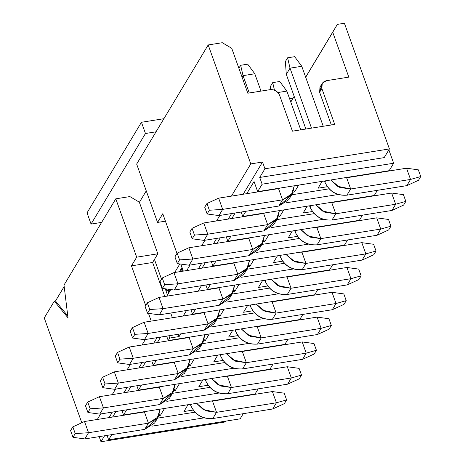 <?xml version="1.0" encoding="UTF-8"?>
<svg xmlns="http://www.w3.org/2000/svg" width="465" height="465" viewBox="0 0 465 465"><rect width="100%" height="100%" fill="white"/><g stroke="black" fill="none" stroke-linecap="round" stroke-linejoin="round"><path stroke-width="0.7" d="M313.817 272.449L313.916 272.74L313.817 272.449M317.764 289.602L314.666 294.758L192.539 314.218L190.958 309.806L192.539 314.218L314.666 294.758L317.764 289.602M269.502 288.102L232.058 294.072L269.502 288.102M226.455 302.081L278.675 293.758L226.455 302.081M195.637 309.062L192.539 314.218L195.637 309.062M162.767 213.743L157.548 222.427L165.43 221.171L157.548 222.427L136.658 164.075L208.192 44.954L250.786 163.907L262.527 162.035L264.94 168.772L389.414 148.934L384.195 157.618L389.414 148.934L344.414 23.25L389.414 148.934L264.94 168.772L259.72 177.456L384.195 157.618L259.72 177.456L262.132 184.187L393.652 163.232L388.862 149.852L393.652 163.232L389.182 170.678L257.662 191.632L254.047 181.536L257.662 191.632L262.132 184.187L259.72 177.456L264.94 168.772L262.527 162.035L250.786 163.907L231.442 196.114L250.786 163.907L208.192 44.954L222.287 42.71L208.192 44.954L136.658 164.075L157.548 222.427L162.767 213.743L176.979 253.437L162.767 213.743M217.155 318.885L254.599 312.922L217.155 318.885M274.443 301.471L274.646 301.134L274.443 301.471M197.143 313.486L196.939 313.823L197.143 313.486M252.815 310.794L243.532 312.271L247.636 305.441L243.532 312.271L252.815 310.794M220.05 316.014L218.649 316.235L220.05 316.014L224.153 309.178L220.05 316.014L219.166 314.875L220.05 316.014M200.467 313.259L200.665 312.922L200.467 313.259M186.517 310.515L183.216 316.008L186.517 310.515M211.552 326.895L263.771 318.577L211.552 326.895M295.92 298.048L296.118 297.71L295.92 298.048M302.86 314.416L299.762 319.571L302.86 314.416M180.734 333.876L179.124 336.555L169.731 338.049L168.243 340.531L299.762 319.571L168.243 340.531L166.662 336.119L168.243 340.531L169.731 338.049L179.124 336.555L180.734 333.876M139.337 202.182L129.88 196.573L115.791 198.817L136.687 257.174L157.821 253.803L139.337 202.182L157.821 253.803L136.687 257.174L131.467 265.858L152.607 262.487L157.821 253.803L152.607 262.487L131.467 265.858L145.685 305.551L131.467 265.858L136.687 257.174L115.791 198.817L64.001 285.057L68 317.81L54.312 301.186L44.256 317.938L81.788 422.755L44.256 317.938L54.312 301.186L55.492 301L64.182 286.527L55.492 301L54.312 301.186L68 317.81L64.001 285.057L115.791 198.817L129.88 196.573L139.337 202.182M289.346 276.658L289.55 276.32L289.346 276.658M212.046 288.666L211.842 289.003L212.046 288.666M234.953 291.2L233.552 291.421L234.953 291.2L239.056 284.365L234.953 291.2L234.069 290.061L234.953 291.2M215.371 288.445L215.568 288.108L215.371 288.445M267.718 285.975L258.435 287.457L262.539 280.622L258.435 287.457L267.718 285.975M310.823 273.234L311.021 272.897L310.823 273.234M284.406 263.289L246.967 269.252L284.406 263.289M241.364 277.262L293.578 268.944L241.364 277.262M207.442 289.404L205.919 285.155L207.442 289.404L329.569 269.944L207.442 289.404L210.424 284.441L207.442 289.404M332.667 264.783L329.569 269.944L332.667 264.783M201.147 285.743L210.424 284.441L201.147 285.743M201.304 285.894L198.119 291.195L201.304 285.894M183.309 271.112L180.786 264.074L183.309 271.112M182.762 269.59L181.699 271.368L182.762 269.595M170.771 289.556L166.796 296.182L170.771 289.556M170.702 313.032L172.387 317.735L170.702 313.032M178.304 334.265L179.124 336.555L178.304 334.265M164.784 296.501L152.607 262.487L164.784 296.501M148.48 313.364L151.247 321.1L148.48 313.364M168.911 335.759L169.731 338.049L168.911 335.759M325.727 248.415L325.924 248.078L325.727 248.415M304.453 251.501L304.25 251.838L304.453 251.501M230.471 263.289L230.274 263.626L230.471 263.289M248.973 265.242L249.856 266.381L253.96 259.546L249.856 266.381L248.455 266.602L249.856 266.381L248.973 265.242M277.448 255.808L273.339 262.638L277.448 255.808M226.949 263.853L226.751 264.19L226.949 263.853M282.621 261.161L273.339 262.638L282.621 261.161M205.344 262.632L202.043 268.125L205.344 262.632M299.309 238.469L261.871 244.439L299.309 238.469M256.267 252.449L308.487 244.125L256.267 252.449M343.722 223.107L343.623 222.816L343.722 223.107M212.953 266.085L211.372 261.667L212.953 266.085L344.472 245.125L212.953 266.085L216.051 260.923L212.953 266.085M344.472 245.125L347.57 239.969L344.472 245.125M340.63 223.601L340.828 223.264L340.63 223.601M319.356 226.688L319.153 227.025L319.356 226.688M292.351 230.989L288.248 237.824L292.351 230.989M245.375 238.475L245.177 238.812L245.375 238.475M263.876 240.428L264.759 241.568L268.863 234.732L264.759 241.568L263.359 241.788L264.759 241.568L263.876 240.428M241.655 239.37L241.852 239.033L241.655 239.37M220.247 237.813L216.946 243.311L220.247 237.813M297.524 236.342L288.248 237.824L297.524 236.342M259.743 325.953L259.54 326.285L259.743 325.953M281.011 322.867L281.215 322.53L281.011 322.867M204.263 339.694L205.146 340.828L209.25 333.998L205.146 340.828L203.746 341.054L205.146 340.828L204.263 339.694M185.762 337.741L185.558 338.078L185.762 337.741M232.733 330.255L228.629 337.09L232.733 330.255M182.239 338.299L182.036 338.636L182.239 338.299M202.252 343.705L239.696 337.735L202.252 343.705M237.911 335.608L228.629 337.09L237.911 335.608M160.634 337.079L157.333 342.577L160.634 337.079M370.64 173.631L370.436 173.968L370.64 173.631M355.731 198.445L355.533 198.782L355.731 198.445M266.311 347.343L266.108 347.68L266.311 347.343M251.408 372.163L251.205 372.5L251.408 372.163M236.505 396.976L236.301 397.313L236.505 396.976M225.961 421.098L225.473 421.918L100.998 441.75L99.167 436.641L100.998 441.75L225.473 421.918L225.961 421.098M231.739 48.319L247.816 93.209L231.739 48.319L222.287 42.71L231.739 48.319M279.581 95.261L292.439 131.171L279.581 95.261C277.681 91.274 274.53 89.402 270.124 89.652L247.816 93.209L270.124 89.652C274.565 89.338 277.721 91.21 279.581 95.261M322.233 83.404L319.978 87.158L319.618 92.25L321.856 88.524L322.233 83.404L326.488 80.672L348.802 77.114L332.731 32.23L337.363 24.372L305.662 77.167L337.363 24.372L344.414 23.25L337.363 24.372L332.731 32.23L348.802 77.114L326.488 80.672C322.396 81.776 320.85 84.397 321.856 88.524L334.713 124.44L292.439 131.171L334.713 124.44L321.856 88.524L319.618 92.25L331.336 124.975L319.618 92.25L321.507 85.496M332.731 32.23L305.691 77.254L332.731 32.23M294.188 96.406L290.788 102.068L294.188 96.406M290.759 101.98L294.159 96.319L290.759 101.98M349.163 177.055L348.965 177.392L349.163 177.055M329.115 188.837L291.677 194.806L329.115 188.837M286.074 202.816L338.293 194.492L286.074 202.816M373.529 173.474L373.43 173.183L373.529 173.474M242.759 216.452L241.178 212.04L242.759 216.452L245.857 211.29L242.759 216.452L374.279 195.492L242.759 216.452M334.259 201.868L334.056 202.205L334.259 201.868M314.212 213.656L276.774 219.62L314.212 213.656M271.171 227.629L323.39 219.311L271.171 227.629M227.856 241.265L226.275 236.854L227.856 241.265L230.954 236.11L227.856 241.265L359.375 220.311L227.856 241.265M224.793 362.555L187.349 368.518L224.793 362.555M181.745 376.528L233.965 368.21L181.745 376.528M269.956 369.204L138.436 390.164L136.855 385.752L138.436 390.164L141.529 385.008L138.436 390.164L269.956 369.204L273.054 364.049L269.956 369.204M229.937 375.586L229.733 375.918L229.937 375.586M254.303 372.006L254.198 371.715L254.303 372.006M209.889 387.368L172.445 393.338L209.889 387.368M166.842 401.347L219.062 393.024L166.842 401.347M255.053 394.024L123.527 414.983L121.952 410.566L123.527 414.983L126.625 409.822L123.527 414.983L255.053 394.024L258.151 388.868L255.053 394.024M215.033 400.4L214.83 400.737L215.033 400.4M194.986 412.188L157.542 418.151L194.986 412.188M151.939 426.161L204.158 417.843L151.939 426.161M240.149 418.837L108.624 439.797L107.049 435.385L108.624 439.797L111.722 434.641L108.624 439.797L240.149 418.837L243.247 413.681L240.149 418.837M104.584 435.775L100.998 441.75L104.584 435.775M284.109 322.373L284.005 322.082L284.109 322.373M196.649 351.714L248.868 343.391L196.649 351.714M284.859 344.391L153.34 365.351L151.759 360.933L153.34 365.351L156.432 360.189L153.34 365.351L284.859 344.391L287.957 339.235L284.859 344.391M244.84 350.767L244.637 351.104L244.84 350.767M112.623 417.024L115.919 411.531L112.623 417.024M127.526 392.21L130.828 386.711L127.526 392.21M142.43 367.391L145.731 361.898L142.43 367.391M157.065 337.648L153.764 343.141L157.065 337.648M142.162 362.468L138.861 367.96L142.162 362.468M127.259 387.281L123.957 392.774L127.259 387.281M112.356 412.1L109.054 417.593L112.356 412.1M219.84 215.44L216.539 220.933L219.84 215.44M204.937 240.254L201.636 245.747L204.937 240.254M190.034 265.073L186.732 270.566L190.034 265.073M198.474 268.694L201.775 263.202L198.474 268.694M213.377 243.875L216.678 238.382L213.377 243.875M228.28 219.062L231.582 213.569L228.28 219.062M243.183 194.242L262.527 162.035L243.183 194.242M231.849 218.492L235.151 212.999L231.849 218.492M246.752 193.678L254.047 181.536L246.752 193.678M322.158 181.356L318.054 188.191L322.158 181.356M275.187 188.842L274.984 189.179L275.187 188.842M293.682 190.795L294.566 191.935L298.67 185.099L294.566 191.935L293.165 192.155L294.566 191.935L293.682 190.795M307.255 206.175L303.151 213.005L307.255 206.175M260.278 213.656L260.08 213.993L260.278 213.656M278.779 215.609L279.663 216.748L283.766 209.913L279.663 216.748L278.262 216.969L279.663 216.748L278.779 215.609M145.318 339.52L142.023 345.013L145.318 339.52M130.415 364.333L127.119 369.832L130.415 364.333M115.512 389.153L112.216 394.646L115.512 389.153M100.609 413.966L97.313 419.465L100.609 413.966M202.926 379.888L198.822 386.723L202.926 379.888M174.456 389.327L175.34 390.461L179.444 383.631L175.34 390.461L173.939 390.687L175.34 390.461L174.456 389.327M155.955 387.374L155.752 387.711L155.955 387.374M189.36 364.508L190.243 365.647L194.347 358.811L190.243 365.647L188.842 365.868L190.243 365.647L189.36 364.508M170.858 362.555L170.655 362.892L170.858 362.555M217.829 355.068L213.726 361.904L217.829 355.068M188.023 404.701L183.919 411.537L188.023 404.701M159.553 414.141L160.437 415.28L164.54 408.444L160.437 415.28L159.036 415.501L160.437 415.28L159.553 414.141M141.052 412.188L140.849 412.525L141.052 412.188M262.132 184.187L257.662 191.632L389.182 170.678L393.652 163.232L262.132 184.187M271.659 189.4L271.461 189.737L271.659 189.4M327.331 186.709L318.054 188.191L327.331 186.709M374.279 195.492L377.377 190.336L374.279 195.492M256.558 214.557L256.756 214.22L256.558 214.557M312.428 211.529L303.151 213.005L312.428 211.529M359.375 220.311L362.473 215.15L359.375 220.311M167.336 363.119L167.133 363.456L167.336 363.119M223.008 360.427L213.726 361.904L223.008 360.427M152.229 388.269L152.433 387.932L152.229 388.269M208.105 385.241L198.822 386.723L208.105 385.241M137.326 413.089L137.53 412.751L137.326 413.089M193.202 410.06L183.919 411.537L193.202 410.06M67.768 315.915L55.492 301L67.768 315.915M217.992 288.027L217.887 287.736L217.992 288.027M218.858 287.887L219.062 287.55L218.858 287.887M265.259 281.36L264.858 280.25L265.259 281.36L266.032 280.064L265.259 281.36C269.601 290.823 276.96 295.188 287.324 294.45C277.053 295.031 269.694 290.666 265.259 281.36M165.604 289.759L167.493 295.025L165.604 289.759M286.864 91.105L300.739 129.851L286.864 91.105L277.913 92.529L286.864 91.105L279.75 81.497L286.864 91.105M243.05 75.644L242.096 77.237L243.05 75.644L249.257 92.977L243.05 75.644L240.638 65.292L238.87 68.233L240.638 65.292L243.05 75.644L254.797 73.772L261.005 91.105L254.797 73.772L243.05 75.644M168.789 292.863L167.987 290.619L168.789 292.863M301.768 66.286L290.026 68.157L311.498 128.137L290.026 68.157L286.3 74.365L305.871 129.032L286.3 74.365L290.026 68.157L301.768 66.286L323.239 126.265L301.768 66.286L294.653 56.684L287.608 57.805L290.026 68.157L287.608 57.805L285.376 61.525L286.3 74.365L285.376 61.525L287.608 57.805L294.653 56.684L301.768 66.286M250.356 306.173L249.955 305.069L250.356 306.173L251.129 304.883L250.356 306.173C254.698 315.636 262.057 320.001 272.42 319.269C262.144 319.844 254.791 315.485 250.356 306.173M203.955 312.701L204.158 312.37L203.955 312.701M230.547 295.554L219.213 305.302L229.14 298.931L232.866 292.729L222.938 299.1L219.213 305.302L222.938 299.1L231.593 294.485L234.662 285.062L232.866 292.729M218.922 287.876L220.474 287.324L218.922 287.876L222.938 299.1L163.052 308.644L159.326 314.846L219.213 305.302L159.326 314.846L163.052 308.644L222.938 299.1L218.922 287.876L159.03 297.42L218.922 287.876M285.272 277.001L287.033 277.024L285.272 277.001M291.049 288.248L277.774 285.498L271.083 279.262L280.203 286.742L291.049 288.248L287.033 277.024L346.919 267.48L287.033 277.024L291.049 288.248L287.324 294.45L291.049 288.248L350.936 278.704L291.049 288.248M274.466 90.175L272.705 82.619L270.473 86.345L270.706 89.582L270.473 86.345L272.705 82.619L274.466 90.175M279.75 81.497L272.705 82.619L279.75 81.497M247.682 64.164L254.797 73.772L247.682 64.164L240.638 65.292L247.682 64.164M270.368 301.814L272.124 301.843L270.368 301.814M276.146 313.061L262.87 310.312L256.18 304.075L265.3 311.556L276.146 313.061L272.124 301.843L332.016 292.299L272.124 301.843L276.146 313.061L272.42 319.269L276.146 313.061L336.032 303.517L276.146 313.061M215.644 320.373L204.309 330.121L214.237 323.75L217.963 317.543L208.035 323.913L204.309 330.121L208.035 323.913L216.69 319.304L219.759 309.882L217.963 317.543M204.019 312.695L205.571 312.143L204.019 312.695L208.035 323.913L148.149 333.457L144.423 339.665L204.309 330.121L144.423 339.665L148.149 333.457L208.035 323.913L204.019 312.695L144.127 322.239L204.019 312.695M159.03 297.42L163.052 308.644L149.759 309.51L147.521 313.23L159.326 314.846L147.521 313.23L145.115 306.499L147.347 302.779L159.03 297.42L147.347 302.779L149.759 309.51L163.052 308.644L159.03 297.42M347.21 284.906L287.324 294.45L347.21 284.906L350.936 278.704L346.919 267.48L358.718 269.096L346.919 267.48L350.936 278.704L347.21 284.906L358.893 279.552L347.21 284.906M277.605 188.761L277.5 188.47L277.605 188.761M278.477 188.621L278.675 188.284L278.477 188.621M324.872 182.094L324.477 180.99L324.872 182.094L325.645 180.798L324.872 182.094C329.22 191.557 336.573 195.922 346.937 195.184C336.666 195.765 329.307 191.4 324.872 182.094M309.969 206.908L310.742 205.617L309.969 206.908L309.574 205.803L309.969 206.908C314.317 216.37 321.67 220.736 332.033 220.003L335.759 213.795L322.489 211.046L315.799 204.809L324.913 212.29L335.759 213.795L331.743 202.577L329.981 202.548L331.743 202.577L335.759 213.795L332.033 220.003C321.763 220.584 314.404 216.219 309.969 206.908M263.574 213.435L263.771 213.104L263.574 213.435M247.799 238.394L247.694 238.103L247.799 238.394M248.665 238.254L248.868 237.917L248.665 238.254M295.066 231.727L294.671 230.617L295.066 231.727L295.839 230.431L295.066 231.727C299.413 241.19 306.766 245.555 317.13 244.817C306.859 245.398 299.501 241.033 295.066 231.727M280.163 256.541L279.761 255.436L280.163 256.541L280.936 255.25L280.163 256.541C284.51 266.003 291.863 270.368 302.227 269.636C291.956 270.212 284.597 265.852 280.163 256.541M233.761 263.068L233.965 262.737L233.761 263.068M235.453 330.993L236.226 329.697L235.453 330.993L235.052 329.883L235.453 330.993C239.795 340.456 247.153 344.815 257.517 344.083L261.243 337.881L247.967 335.131L241.277 328.895L250.397 336.375L261.243 337.881L257.221 326.657L255.465 326.633L257.221 326.657L261.243 337.881L257.517 344.083C247.241 344.664 239.888 340.299 235.453 330.993M188.186 337.66L188.081 337.369L188.186 337.66M189.052 337.52L189.255 337.183L189.052 337.52M174.148 362.334L174.352 361.997L174.148 362.334M220.544 355.806L220.148 354.702L220.544 355.806L221.323 354.516L220.544 355.806C224.891 365.269 232.25 369.634 242.614 368.902C232.337 369.477 224.984 365.118 220.544 355.806M158.379 387.293L158.274 387.002L158.379 387.293M159.245 387.153L159.448 386.816L159.245 387.153M205.64 380.626L205.245 379.516L205.64 380.626L206.419 379.33L205.64 380.626C209.988 390.089 217.347 394.448 227.711 393.716C217.434 394.297 210.081 389.932 205.64 380.626M190.737 405.439L190.342 404.335L190.737 405.439L191.516 404.149L190.737 405.439C195.085 414.902 202.444 419.267 212.807 418.535C202.531 419.11 195.178 414.751 190.737 405.439M144.342 411.967L144.545 411.63L144.342 411.967M332.306 309.725L272.42 319.269L332.306 309.725L336.032 303.517L332.016 292.299L343.815 293.909L332.016 292.299L336.032 303.517L332.306 309.725L343.99 304.366L332.306 309.725M144.127 322.239L148.149 333.457L134.856 334.329L132.618 338.049L144.423 339.665L132.618 338.049L130.212 331.318L132.444 327.593L144.127 322.239L132.444 327.593L134.856 334.329L148.149 333.457L144.127 322.239M358.893 279.552L361.131 275.826L350.936 278.704L361.131 275.826L358.718 269.096L361.131 275.826L358.893 279.552M290.16 196.294L278.826 206.036L288.753 199.665L292.479 193.463L282.551 199.834L278.826 206.036L282.551 199.834L291.206 195.219L294.275 185.797L292.479 193.463M278.535 188.61L280.087 188.058L278.535 188.61L282.551 199.834L222.665 209.378L218.939 215.58L278.826 206.036L218.939 215.58L222.665 209.378L282.551 199.834L278.535 188.61L218.649 198.154L278.535 188.61M350.662 188.982L337.392 186.232L330.702 179.996L339.822 187.476L350.662 188.982L346.646 177.758L344.885 177.735L346.646 177.758L350.662 188.982L346.937 195.184L350.662 188.982L410.549 179.438L350.662 188.982M275.257 221.108L263.922 230.855L267.648 224.647L207.762 234.191L203.746 222.973L192.057 228.327L194.469 235.063L192.231 238.783L189.825 232.052L192.057 228.327L203.746 222.973L207.762 234.191L267.648 224.647L263.632 213.429L203.746 222.973L263.632 213.429L265.184 212.877L263.632 213.429L267.648 224.647L276.303 220.038L279.372 210.616L277.576 218.277L267.648 224.647L263.922 230.855L273.85 224.485L277.576 218.277M260.354 245.927L249.019 255.669L258.947 249.298L262.673 243.096L252.745 249.467L249.019 255.669L252.745 249.467L261.4 244.852L264.469 235.43L262.673 243.096M248.729 238.243L250.28 237.691L248.729 238.243L252.745 249.467L192.859 259.011L189.133 265.213L249.019 255.669L189.133 265.213L192.859 259.011L252.745 249.467L248.729 238.243L188.842 247.787L248.729 238.243M320.856 238.615L307.58 235.865L300.89 229.629L310.01 237.109L320.856 238.615L316.839 227.391L315.078 227.368L316.839 227.391L320.856 238.615L317.13 244.817L320.856 238.615L380.742 229.071L320.856 238.615M305.953 263.428L292.677 260.679L285.987 254.442L295.106 261.923L305.953 263.428L301.936 252.21L300.175 252.181L301.936 252.21L305.953 263.428L302.227 269.636L305.953 263.428L365.839 253.884L305.953 263.428M245.45 270.74L234.116 280.488L244.044 274.118L247.769 267.91L237.842 274.28L234.116 280.488L237.842 274.28L246.496 269.671L249.566 260.249L247.769 267.91M233.825 263.062L235.377 262.51L233.825 263.062L237.842 274.28L177.956 283.824L174.23 290.032L234.116 280.488L174.23 290.032L177.956 283.824L237.842 274.28L233.825 263.062L173.933 272.606L233.825 263.062M200.741 345.187L189.406 354.935L193.132 348.733L133.246 358.277L129.224 347.053L189.116 337.509L129.224 347.053L133.246 358.277L193.132 348.733L189.116 337.509L190.667 336.956L189.116 337.509L193.132 348.733L201.787 344.117L204.85 334.695L203.06 342.362L193.132 348.733L189.406 354.935L199.334 348.564L203.06 342.362M185.837 370.006L174.503 379.754L184.431 373.383L188.156 367.176L178.229 373.546L174.503 379.754L178.229 373.546L186.883 368.937L189.947 359.515L188.156 367.176M174.212 362.328L175.764 361.776L174.212 362.328L178.229 373.546L118.343 383.09L114.617 389.298L174.503 379.754L114.617 389.298L118.343 383.09L178.229 373.546L174.212 362.328L114.32 371.872L174.212 362.328M246.34 362.694L233.064 359.945L226.374 353.708L235.493 361.189L246.34 362.694L242.317 351.476L240.562 351.447L242.317 351.476L246.34 362.694L242.614 368.902L246.34 362.694L306.226 353.15L246.34 362.694M170.934 394.82L159.6 404.567L169.527 398.197L173.253 391.995L163.325 398.366L159.6 404.567L163.325 398.366L171.98 393.75L175.043 384.328L173.253 391.995M159.309 387.142L160.861 386.589L159.309 387.142L163.325 398.366L103.439 407.91L99.713 414.112L159.6 404.567L99.713 414.112L103.439 407.91L163.325 398.366L159.309 387.142L99.417 396.686L159.309 387.142M231.436 387.514L218.161 384.764L211.47 378.527L220.59 386.008L231.436 387.514L227.414 376.29L225.659 376.266L227.414 376.29L231.436 387.514L227.711 393.716L231.436 387.514L291.322 377.969L231.436 387.514M210.755 401.08L212.511 401.103L210.755 401.08M216.533 412.327L203.257 409.578L196.567 403.341L205.687 410.822L216.533 412.327L212.511 401.103L272.403 391.565L212.511 401.103L216.533 412.327L212.807 418.535L216.533 412.327L276.419 402.783L216.533 412.327M156.031 419.639L144.696 429.387L154.624 423.016L158.35 416.809L148.422 423.179L144.696 429.387L148.422 423.179L157.071 418.57L160.14 409.148L158.35 416.809M144.406 411.961L145.958 411.409L144.406 411.961L148.422 423.179L88.53 432.723L84.804 438.931L144.696 429.387L84.804 438.931L88.53 432.723L148.422 423.179L144.406 411.961L84.514 421.505L144.406 411.961M343.99 304.366L346.227 300.646L336.032 303.517L346.227 300.646L343.815 293.909L346.227 300.646L343.99 304.366M147.347 302.779L145.115 306.499L147.521 313.23L149.759 309.51L147.347 302.779M218.649 198.154L222.665 209.378L209.372 210.244L207.14 213.97L218.939 215.58L207.14 213.97L204.728 207.233L206.96 203.513L218.649 198.154L206.96 203.513L209.372 210.244L222.665 209.378L218.649 198.154M406.823 185.64L346.937 195.184L406.823 185.64L410.549 179.438L406.532 168.214L346.646 177.758L406.532 168.214L410.549 179.438L406.823 185.64L418.512 180.286L406.823 185.64M332.033 220.003L391.919 210.459L395.645 204.251L335.759 213.795L395.645 204.251L391.629 193.033L331.743 202.577L391.629 193.033L395.645 204.251L391.919 210.459L332.033 220.003M207.762 234.191L204.036 240.399L263.922 230.855L204.036 240.399L207.762 234.191L194.469 235.063L207.762 234.191M188.842 247.787L192.859 259.011L179.566 259.877L177.328 263.603L189.133 265.213L177.328 263.603L174.921 256.866L177.153 253.146L188.842 247.787L177.153 253.146L179.566 259.877L192.859 259.011L188.842 247.787M377.016 235.273L317.13 244.817L377.016 235.273L380.742 229.071L376.726 217.847L316.839 227.391L376.726 217.847L380.742 229.071L377.016 235.273L388.705 229.919L377.016 235.273M362.113 260.092L302.227 269.636L362.113 260.092L365.839 253.884L361.822 242.666L301.936 252.21L361.822 242.666L365.839 253.884L362.113 260.092L373.802 254.733L362.113 260.092M173.933 272.606L177.956 283.824L164.662 284.696L162.425 288.416L174.23 290.032L162.425 288.416L160.018 281.685L162.25 277.96L173.933 272.606L162.25 277.96L164.662 284.696L177.956 283.824L173.933 272.606M257.517 344.083L317.403 334.538L321.129 328.337L261.243 337.881L321.129 328.337L317.113 317.113L257.221 326.657L317.113 317.113L321.129 328.337L317.403 334.538L257.517 344.083M133.246 358.277L129.52 364.479L189.406 354.935L129.52 364.479L133.246 358.277L119.953 359.143L133.246 358.277M114.32 371.872L118.343 383.09L105.049 383.962L102.812 387.682L114.617 389.298L102.812 387.682L100.399 380.951L102.637 377.225L114.32 371.872L102.637 377.225L105.049 383.962L118.343 383.09L114.32 371.872M302.5 359.358L242.614 368.902L302.5 359.358L306.226 353.15L302.209 341.932L242.317 351.476L302.209 341.932L306.226 353.15L302.5 359.358L314.183 353.999L302.5 359.358M99.417 396.686L103.439 407.91L90.146 408.776L87.908 412.496L99.713 414.112L87.908 412.496L85.496 405.765L87.734 402.045L99.417 396.686L87.734 402.045L90.146 408.776L103.439 407.91L99.417 396.686M287.597 384.171L227.711 393.716L287.597 384.171L291.322 377.969L287.306 366.746L227.414 376.29L287.306 366.746L291.322 377.969L287.597 384.171L299.28 378.818L287.597 384.171M272.693 408.991L212.807 418.535L272.693 408.991L276.419 402.783L272.403 391.565L284.202 393.175L272.403 391.565L276.419 402.783L272.693 408.991L284.377 403.632L272.693 408.991M84.514 421.505L88.53 432.723L75.243 433.589L73.005 437.315L84.804 438.931L73.005 437.315L70.593 430.584L72.831 426.858L84.514 421.505L72.831 426.858L75.243 433.589L88.53 432.723L84.514 421.505M132.444 327.593L130.212 331.318L132.618 338.049L134.856 334.329L132.444 327.593M418.512 180.286L420.744 176.561L410.549 179.438L420.744 176.561L418.331 169.83L406.532 168.214L418.331 169.83L420.744 176.561L418.512 180.286M391.919 210.459L403.608 205.1L405.84 201.38L395.645 204.251L405.84 201.38L403.428 194.643L391.629 193.033L403.428 194.643L405.84 201.38L403.608 205.1L391.919 210.459M192.231 238.783L204.036 240.399L192.231 238.783L194.469 235.063L192.057 228.327L189.825 232.052L192.231 238.783M388.705 229.919L390.937 226.193L380.742 229.071L390.937 226.193L388.525 219.463L376.726 217.847L388.525 219.463L390.937 226.193L388.705 229.919M373.802 254.733L376.034 251.013L365.839 253.884L376.034 251.013L373.622 244.276L361.822 242.666L373.622 244.276L376.034 251.013L373.802 254.733M317.403 334.538L329.086 329.185L331.324 325.459L321.129 328.337L331.324 325.459L328.912 318.728L317.113 317.113L328.912 318.728L331.324 325.459L329.086 329.185L317.403 334.538M129.224 347.053L117.54 352.412L119.953 359.143L117.715 362.863L129.52 364.479L117.715 362.863L115.308 356.132L117.54 352.412L129.224 347.053M314.183 353.999L316.421 350.279L306.226 353.15L316.421 350.279L314.009 343.542L302.209 341.932L314.009 343.542L316.421 350.279L314.183 353.999M299.28 378.818L301.518 375.092L291.322 377.969L301.518 375.092L299.105 368.361L287.306 366.746L299.105 368.361L301.518 375.092L299.28 378.818M284.377 403.632L286.614 399.912L276.419 402.783L286.614 399.912L284.202 393.175L286.614 399.912L284.377 403.632M206.96 203.513L204.728 207.233L207.14 213.97L209.372 210.244L206.96 203.513M177.153 253.146L174.921 256.866L177.328 263.603L179.566 259.877L177.153 253.146M162.25 277.96L160.018 281.685L162.425 288.416L164.662 284.696L162.25 277.96M117.54 352.412L115.308 356.132L117.715 362.863L119.953 359.143L117.54 352.412M102.637 377.225L100.399 380.951L102.812 387.682L105.049 383.962L102.637 377.225M87.734 402.045L85.496 405.765L87.908 412.496L90.146 408.776L87.734 402.045M72.831 426.858L70.593 430.584L73.005 437.315L75.243 433.589L72.831 426.858M87.048 212.854L141.447 122.278L163.907 118.697L141.447 122.278L87.048 212.854L91.064 224.078L145.464 133.496L141.447 122.278L145.464 133.496L156.031 131.816L145.464 133.496L91.064 224.078L87.048 212.854M289.573 98.673L293.078 98.115L289.573 98.673M101.632 222.392L91.064 224.078L101.632 222.392M179.833 263.94L174.706 272.484L179.833 263.94M164.953 288.759L166.197 290.212L168.092 290.608L168.882 289.3L168.092 290.608L169.074 290.451L169.696 289.41L169.074 290.451L170.684 289.707L168.092 290.608L164.953 288.759M179.432 271.729L181.995 267.456L179.432 271.729M180.408 271.572L182.327 268.375L180.408 271.572M154.45 259.423L161.518 279.18L154.45 259.423M146.254 190.882L139.39 202.316L146.254 190.882"/></g></svg>
